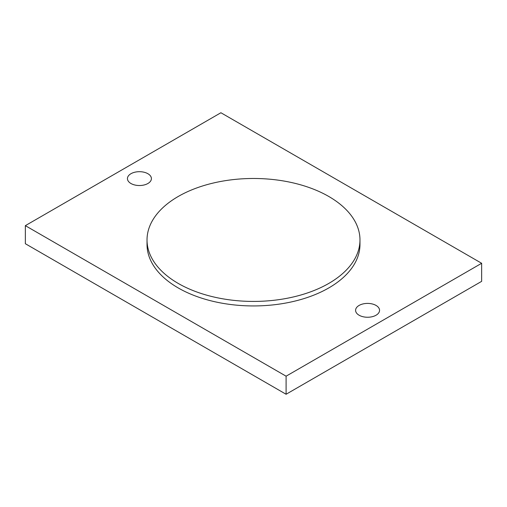 <?xml version="1.0" encoding="UTF-8"?>
<svg xmlns="http://www.w3.org/2000/svg" width="507" height="507" viewBox="0 0 507 507"><rect width="100%" height="100%" fill="white"/><g stroke="black" fill="none" stroke-linecap="round" stroke-linejoin="round"><path stroke-width="0.76" d="M147.898 173.717A11.984 6.921 0 0 0 134.837 172.215A11.984 6.921 0 0 0 127.441 178.61A11.984 6.921 0 0 0 130.952 183.502A11.984 6.921 0 0 0 144.013 184.998A11.984 6.921 0 0 0 151.409 178.61A11.984 6.921 0 0 0 147.898 173.717M376.048 305.436A11.984 6.921 0 0 0 362.987 303.934A11.984 6.921 0 0 0 355.591 310.328A11.984 6.921 0 0 0 359.102 315.221A11.984 6.921 0 0 0 372.163 316.723A11.984 6.921 0 0 0 379.559 310.328A11.984 6.921 0 0 0 376.048 305.436M178.21 283.419A106.476 61.474 0 0 0 294.244 296.747A106.476 61.474 0 0 0 359.976 239.95A106.476 61.474 0 0 0 328.789 196.482A106.476 61.474 0 0 0 212.756 183.16A106.476 61.474 0 0 0 147.024 239.95A106.476 61.474 0 0 0 178.21 283.419M147.024 239.95L147.024 244.469A106.476 61.474 0 0 0 178.21 287.938A106.476 61.474 0 0 0 294.244 301.259A106.476 61.474 0 0 0 359.976 244.469L359.976 239.95M220.906 112.744L25.35 225.653L286.094 376.188L481.65 263.285L220.906 112.744M481.65 263.285L481.65 281.347L286.094 394.256L25.35 243.715L25.35 225.653M286.094 394.256L286.094 376.188"/></g></svg>
